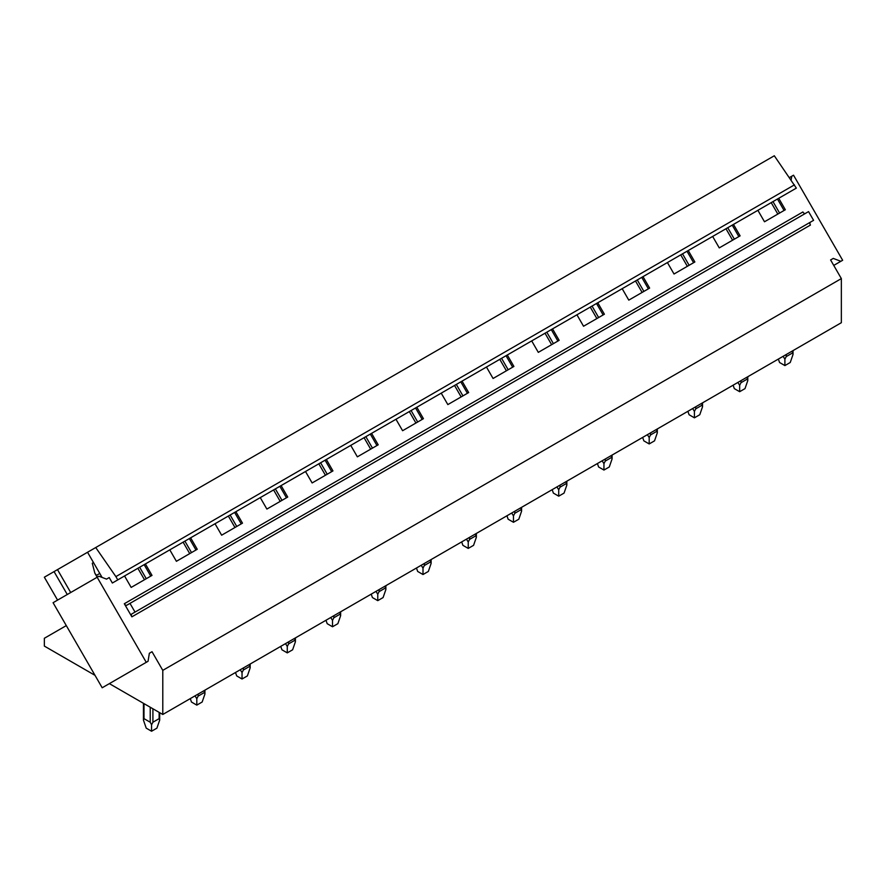 <?xml version="1.0" encoding="UTF-8"?>
<svg xmlns="http://www.w3.org/2000/svg" width="887" height="887" viewBox="0 0 887 887"><rect width="100%" height="100%" fill="white"/><g stroke="black" fill="none" stroke-linecap="round" stroke-linejoin="round"><path stroke-width="1.33" d="M109.367 683.633L162.787 714.478L841.353 322.702L841.353 278.596L830.598 259.958L833.27 258.416L840.865 261.299L842.65 260.268L793.532 175.205L791.758 176.225L791.126 180.061M833.747 265.413L840.865 261.299M789.419 177.577L791.758 176.225M790.927 191.248L778.731 198.289L785.339 209.742L764.494 221.772L757.886 210.319L733.482 224.411L740.102 235.864L719.257 247.894L712.649 236.441L688.245 250.522L694.865 261.975L674.02 274.005L667.412 262.552L643.008 276.644L649.628 288.098L628.783 300.128L622.175 288.674L597.771 302.766L604.391 314.22L583.546 326.25L576.938 314.796L552.534 328.877L559.143 340.331L538.309 352.361L531.701 340.907L507.297 355L513.906 366.453L493.072 378.483L486.464 367.03L462.06 381.122L468.669 392.564L447.835 404.594L441.227 393.152L416.823 407.233L423.432 418.686L402.598 430.716L395.979 419.263L371.586 433.355L378.195 444.808L357.361 456.838L350.742 445.385L326.349 459.466L332.958 470.919L312.124 482.949L305.505 471.496L281.112 485.588L287.721 497.042L266.887 509.071L260.268 497.618L235.875 511.71L242.484 523.153L221.639 535.194L215.031 523.74L190.627 537.821L197.247 549.275L176.402 561.305L169.794 549.851L145.39 563.944L152.01 575.397L131.165 587.427L124.557 575.973L112.361 583.014L796.338 188.122L774.307 155.768L87.547 552.257L102.072 577.415M805.396 213.423A2.517 1.452 60 0 1 802.89 211.971L124.324 603.737L131.875 616.831A2.517 1.452 60 0 1 131.875 613.915L135.024 612.097L129.99 603.371L126.841 605.189A2.517 1.452 60 0 1 124.324 603.737M135.024 612.097L813.59 220.331L808.556 211.605L129.99 603.371M131.875 616.831L810.441 225.054A2.517 1.452 60 0 1 810.441 222.149L131.875 613.915L810.441 222.149M841.353 278.596L162.787 670.361L152.032 651.723L149.36 653.275L148.051 661.292L146.266 662.323L97.16 577.249L98.934 576.228L106.54 579.111L109.212 577.559L112.361 583.014M830.598 259.958L833.27 258.416M189.729 553.61L183.121 542.168M234.966 527.499L228.358 516.046M280.203 501.377L273.595 489.923M325.44 475.266L318.832 463.812M370.677 449.144L364.069 437.69M415.914 423.021L409.306 411.568M461.151 396.91L454.543 385.457M506.399 370.788L499.78 359.335M551.636 344.666L545.017 333.224M596.873 318.555L590.254 307.102M642.11 292.433L635.491 280.979M687.347 266.322L680.739 254.868M732.584 240.2L725.976 228.746M777.821 214.077L771.213 202.635M144.492 579.732L137.873 568.279M794.453 184.851L115.887 576.617L95.729 547.534M117.771 579.887L115.887 576.617M784.075 210.474L777.467 199.021M738.838 236.585L732.23 225.132M693.601 262.707L686.993 251.254M648.364 288.818L641.756 277.376M603.127 314.94L596.519 303.487M557.89 341.063L551.282 329.609M512.653 367.174L506.033 355.72M467.416 393.296L460.796 381.842M422.179 419.418L415.559 407.965M376.942 445.529L370.322 434.076M331.694 471.651L325.085 460.198M286.457 497.762L279.849 486.32M241.22 523.884L234.611 512.431M195.983 550.007L189.374 538.553M150.746 576.118L144.137 564.664M149.36 653.275L152.032 651.723M67.268 594.501L54.052 571.605L44.35 577.204L57.577 600.1M66.303 625.601L44.35 638.274L44.35 646.091L95.02 675.351M162.787 714.478L162.787 670.361M87.547 552.257L54.052 571.605M191.514 552.59L184.895 541.137M236.751 526.468L230.132 515.014M281.988 500.346L275.369 488.903M327.225 474.235L320.617 462.781M372.462 448.112L365.854 436.659M417.699 422.001L411.091 410.548M462.936 395.879L456.328 384.426M508.173 369.757L501.565 358.304M553.41 343.646L546.802 332.193M598.647 317.524L592.039 306.07M643.884 291.402L637.276 279.959M689.132 265.291L682.513 253.837M734.369 239.168L727.75 227.715M779.606 213.057L772.987 201.604M146.277 578.701L139.658 567.248M146.266 662.323L102.193 687.769L53.076 602.705L97.16 577.249L94.842 573.168L96.472 575.353L99.776 573.446M70.705 592.527L57.489 569.62M778.365 359.069L779.551 362.495L784.895 365.588L784.895 359.168L783.121 356.33M792.468 350.93L792.468 352.993L786.237 356.585L784.895 359.168M792.468 352.993L793.022 354.478L790.239 362.495L784.895 365.588M733.128 385.191L734.314 388.617L739.658 391.699L739.658 385.28L737.884 382.452M747.231 377.053L747.231 379.104L741 382.707L739.658 385.28M747.231 379.104L747.785 380.59L745.002 388.617L739.658 391.699M687.891 411.302L689.077 414.739L694.421 417.821L694.421 411.402L692.647 408.563M701.994 403.164L701.994 405.226L695.763 408.818L694.421 411.402M701.994 405.226L702.548 406.712L699.765 414.739L694.421 417.821M642.654 437.424L643.84 440.85L649.184 443.943L649.184 437.524L647.399 434.685M656.757 429.286L656.757 431.337L650.526 434.94L649.184 437.524M656.757 431.337L657.311 432.834L654.528 440.85L649.184 443.943M597.417 463.546L598.603 466.972L603.947 470.055L603.947 463.635L602.162 460.796M611.52 455.408L611.52 457.459L605.278 461.063L603.947 463.635M611.52 457.459L612.074 458.945L609.291 466.972L603.947 470.055M552.18 489.657L553.366 493.094L558.71 496.177L558.71 489.757L556.925 486.919M566.283 481.519L566.283 483.581L560.041 487.174L558.71 489.757M566.283 483.581L566.837 485.067L564.054 493.094L558.71 496.177M506.943 515.779L508.129 519.205L513.473 522.288L513.473 515.868L511.688 513.041M521.046 507.641L521.046 509.692L514.804 513.296L513.473 515.868M521.046 509.692L521.589 511.178L518.817 519.205L513.473 522.288M461.706 541.902L462.892 545.328L468.236 548.41L468.236 541.99L466.451 539.152M475.798 533.752L475.798 535.815L469.567 539.418L468.236 541.99M475.798 535.815L476.352 537.3L473.58 545.328L468.236 548.41M416.469 568.013L417.655 571.439L422.999 574.532L422.999 568.112L421.214 565.274M430.561 559.874L430.561 561.937L424.33 565.529L422.999 568.112M430.561 561.937L431.115 563.422L428.343 571.439L422.999 574.532M371.232 594.135L372.418 597.561L377.762 600.643L377.762 594.223L375.977 591.396M385.324 585.997L385.324 588.048L379.093 591.651L377.762 594.223M385.324 588.048L385.878 589.533L383.095 597.561L377.762 600.643M325.984 620.246L327.181 623.683L332.514 626.765L332.514 620.346L330.74 617.507M340.087 612.108L340.087 614.17L333.856 617.762L332.514 620.346M340.087 614.17L340.641 615.656L337.858 623.683L332.514 626.765M280.747 646.368L281.933 649.794L287.277 652.876L287.277 646.468L285.503 643.629M294.85 638.23L294.85 640.281L288.619 643.884L287.277 646.468M294.85 640.281L295.404 641.778L292.621 649.794L287.277 652.876M235.51 672.49L236.696 675.916L242.04 678.998L242.04 672.579L240.266 669.74M249.613 664.341L249.613 666.403L243.382 670.007L242.04 672.579M249.613 666.403L250.167 667.889L247.384 675.916L242.04 678.998M190.273 698.601L191.459 702.027L196.803 705.121L196.803 698.701L195.029 695.863M204.376 690.463L204.376 692.525L198.145 696.118L196.803 698.701M204.376 692.525L204.93 694.011L202.147 702.027L196.803 705.121M143.45 720.122L146.222 728.149L151.566 731.232L151.566 724.812L150.236 722.24L143.993 718.636L143.45 720.122L143.45 703.302M159.139 712.361L159.139 718.636L152.908 722.24L151.566 724.812M159.139 718.636L159.693 720.122L156.91 728.149L151.566 731.232M93.479 562.535L92.281 563.223L94.842 573.168M786.237 354.534L786.237 356.585M741 380.645L741 382.707M695.763 406.767L695.763 408.818M650.526 432.889L650.526 434.94M605.278 459L605.278 461.063M560.041 485.122L560.041 487.174M514.804 511.234L514.804 513.296M469.567 537.356L469.567 539.418M424.33 563.478L424.33 565.529M379.093 589.589L379.093 591.651M333.856 615.711L333.856 617.762M288.619 641.822L288.619 643.884M243.382 667.944L243.382 670.007M198.145 694.066L198.145 696.118M143.993 718.636L143.993 703.624M150.236 707.227L150.236 722.24M97.459 577.071L96.472 575.353M152.908 708.768L152.908 722.24M793.022 350.609L793.022 354.478M747.785 376.731L747.785 380.59M702.548 402.842L702.548 406.712M657.311 428.964L657.311 432.834M612.074 455.086L612.074 458.945M566.837 481.197L566.837 485.067M521.589 507.32L521.589 511.178M476.352 533.442L476.352 537.3M431.115 559.553L431.115 563.422M385.878 585.675L385.878 589.533M340.641 611.786L340.641 615.656M295.404 637.908L295.404 641.778M250.167 664.03L250.167 667.889M204.93 690.141L204.93 694.011M159.693 712.682L159.693 720.122"/></g></svg>

